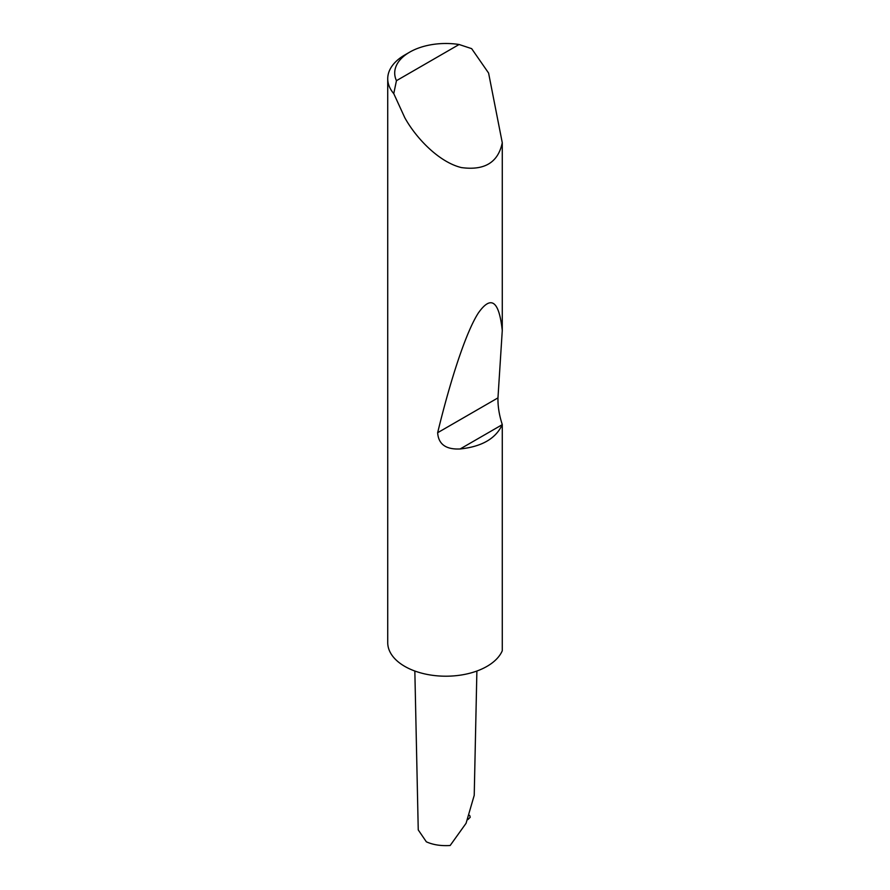 <?xml version="1.0" encoding="UTF-8"?>
<svg xmlns="http://www.w3.org/2000/svg" width="890" height="890" viewBox="0 0 890 890"><rect width="100%" height="100%" fill="white"/><g stroke="black" fill="none" stroke-linecap="round" stroke-linejoin="round"><path stroke-width="1.33" d="M469.664 815.362L470.22 817.276L467.851 819.612M396.451 80.678L459.107 44.5L471.656 48.65L488.588 73.047L502.272 142.734C498.178 162.447 484.549 170.724 461.398 167.576C439.048 162.191 416.053 138.161 404.761 117.647L393.758 93.617A58.139 33.564 180 0 1 387.728 78.721A58.139 33.564 180 0 1 404.761 54.991L409.689 52.143A51.164 29.537 0 0 0 396.451 80.678L393.758 93.617M502.272 424.541L502.216 424.686C495.83 438.581 481.813 446.669 460.163 448.961C445.957 449.673 438.447 444.255 437.646 432.718C450.429 380.075 465.926 332.215 478.319 313.035C491.069 294.901 499.045 300.731 502.272 330.513L497.966 397.886C497.799 406.43 499.234 415.319 502.272 424.541L502.272 650.768A58.139 33.564 180 0 1 461.398 674.987A58.139 33.564 180 0 1 404.761 666.376A58.139 33.564 180 0 1 387.728 642.636L387.728 78.721M502.272 142.734L502.272 330.513M476.884 671.027L474.225 795.315L466.082 823.272L450.162 845.5C440.995 846.067 433.052 844.844 426.343 841.807L418.244 829.914L414.84 671.027M459.107 44.5A51.164 29.537 0 0 0 409.689 52.143M502.216 424.686L460.163 448.961M497.966 397.886L437.646 432.718"/></g></svg>
